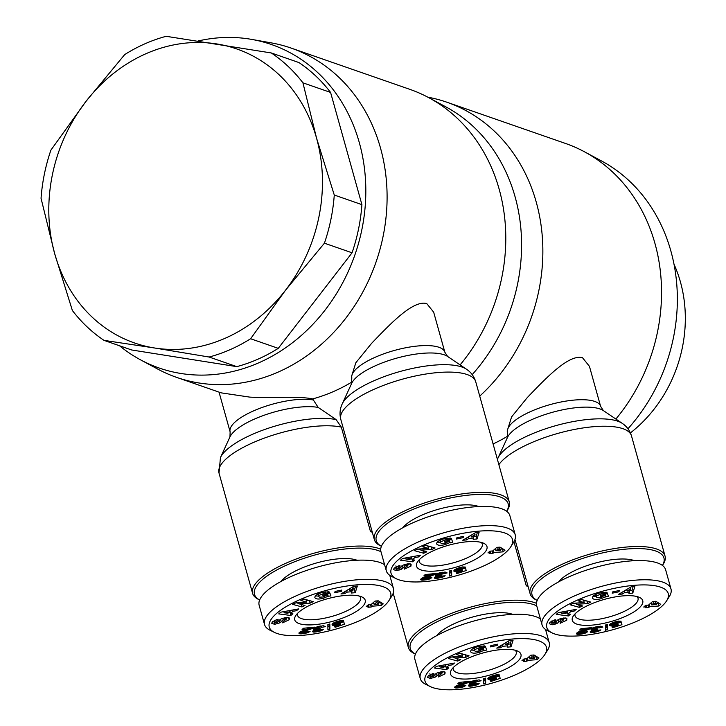 <?xml version="1.0" encoding="UTF-8"?>
<svg xmlns="http://www.w3.org/2000/svg" width="726" height="726" viewBox="0 0 726 726"><rect width="100%" height="100%" fill="white"/><g stroke="black" fill="none" stroke-linecap="round" stroke-linejoin="round"><path stroke-width="1.09" d="M198.007 41.01A171.209 147.823 109.2 0 1 251.868 39.431A171.209 147.823 109.2 0 1 365.777 186.782A171.209 147.823 109.2 0 1 258.982 362.719A171.209 147.823 109.2 0 1 140.499 359.824A171.209 147.823 109.2 0 1 119.527 345.767M251.868 39.431L271.079 42.843A174.322 150.509 109.2 0 1 291.081 48.061A174.322 150.509 109.2 0 1 386.949 204.641A174.322 150.509 109.2 0 1 278.321 372.011A174.322 150.509 109.2 0 1 176.609 377.375A174.322 150.509 109.2 0 1 157.687 369.062L140.499 359.824M380.714 549.192A70.041 22.143 164.4 0 0 286.67 562.904A70.041 22.143 164.4 0 0 252.594 593.342A70.041 22.143 164.4 0 0 258.429 599.367L259.645 599.966A68.48 21.653 -15.6 0 1 287.814 564.583A68.48 21.653 -15.6 0 1 380.987 551.751M371.984 531.105L370.532 531.75A70.041 22.143 -15.6 0 1 372.284 532.167M370.532 531.75L341.32 427.115L336.111 419.61L318.179 407.413L312.67 398.91A174.322 150.509 -70.8 0 0 333.951 391.341A174.322 150.509 -70.8 0 0 352.128 381.894M444.847 352.201L433.676 312.189L426.77 303.595C413.076 299.684 389.871 324.34 371.54 343.416L355.84 362.737L351.475 376.622L351.747 383.219A51.528 16.29 -15.6 0 1 376.259 365.369A51.528 16.29 -15.6 0 1 447.606 356.457L444.847 352.201A48.252 15.255 164.4 0 0 375.378 357.183A48.252 15.255 164.4 0 0 351.901 378.146M176.609 377.375L221.103 392.848L249.762 397.113C270.018 398.238 298.286 395.888 312.67 398.91M506.684 511.304L507.42 510.16A70.041 22.143 164.4 0 0 509.289 501.975A70.041 22.143 164.4 0 0 408.448 509.207A70.041 22.143 164.4 0 0 374.371 539.645A70.041 22.143 164.4 0 0 380.206 545.68L381.422 546.279A68.48 21.653 -15.6 0 1 409.591 510.886A68.48 21.653 -15.6 0 1 481.946 494.415A68.48 21.653 -15.6 0 1 506.675 511.295M481.274 542.422A32.688 10.336 -15.6 0 1 482.245 544.019A32.688 10.336 -15.6 0 1 466.337 558.221A32.688 10.336 -15.6 0 1 419.283 561.597A32.688 10.336 -15.6 0 1 419.283 559.728M359.497 596.11A32.688 10.336 -15.6 0 1 360.468 597.716A32.688 10.336 -15.6 0 1 344.56 611.918A32.688 10.336 -15.6 0 1 297.506 615.294A32.688 10.336 -15.6 0 1 297.506 613.425M285.899 618.661L287.814 617.49M289.193 619.786L282.577 622.817L283.031 621.429L286.108 619.423L284.901 618.979L283.149 619.641L281.216 621.792A4.919 1.552 -15.6 0 1 279.564 622.926L274.619 624.342L271.696 623.253L272.368 621.937L276.679 619.596L278.176 619.278L277.731 620.639L274.918 622.427L275.535 622.817L277.677 622.155L279.564 620.049A4.919 1.552 -15.6 0 1 282.26 618.47L286.28 617.508L289.338 617.962L289.193 619.786L288.594 617.626M272.722 621.565L274.628 621.374M318.905 595.474L318.705 596.391L319.485 597.171L323.551 596.953L326.745 595.057L323.161 596.091L322.771 595.057L329.867 593.006L330.947 595.937L327.853 596.318L323.388 598.297C318.678 599.449 315.837 599.213 314.857 597.571C314.803 595.765 316.963 594.149 321.309 592.725L328.579 591.735A6.062 1.915 -15.6 0 1 328.923 591.835A6.062 1.915 -15.6 0 1 329.622 592.352L325.802 593.523A2.459 0.78 164.4 0 0 325.511 593.287A2.459 0.78 164.4 0 0 324.477 593.224L318.905 595.474L318.433 593.804M327.853 596.318L327.145 593.795M356.965 560.236A42.798 13.531 164.4 0 0 300.047 568.83A42.798 13.531 164.4 0 0 281.08 581.417M347.409 616.12A36.572 11.562 164.4 0 0 362.156 597.071A36.572 11.562 164.4 0 0 312.543 603.996A36.572 11.562 164.4 0 0 295.727 615.621A36.572 11.562 164.4 0 0 308.477 624.914A36.572 11.562 164.4 0 0 347.409 616.12M384.617 564.783A66.928 21.154 164.4 0 0 291.734 576.217A66.928 21.154 164.4 0 0 259.164 605.303L264.527 624.496A66.928 21.154 164.4 0 0 270.099 630.259L274.519 632.437A63.035 19.929 -15.6 0 1 299.938 599.612A63.035 19.929 -15.6 0 1 367.038 584.457A63.035 19.929 -15.6 0 1 389.009 600.475A63.035 19.929 -15.6 0 1 360.014 620.503A63.035 19.929 -15.6 0 1 274.519 632.437M389.009 600.475L391.659 596.327A66.928 21.154 164.4 0 0 393.447 588.505A66.928 21.154 164.4 0 0 297.088 595.42A66.928 21.154 164.4 0 0 264.527 624.496M407.676 564.973L409.591 563.803M410.97 566.098L404.355 569.13L404.809 567.741L407.894 565.736L406.678 565.291L404.926 565.953L402.994 568.095A4.919 1.552 -15.6 0 1 401.342 569.229L396.405 570.654L393.474 569.565L394.145 568.249L398.456 565.908L399.962 565.59L399.509 566.942L396.695 568.73L397.313 569.12L399.454 568.467L401.342 566.362A4.919 1.552 -15.6 0 1 404.037 564.783L408.057 563.821L411.116 564.265L410.97 566.098L410.371 563.93M394.499 567.868L396.405 567.687M440.682 541.787L440.482 542.703L441.263 543.484L445.328 543.257L448.523 541.369L444.938 542.404L444.557 541.36L451.645 539.318L452.734 542.24L449.63 542.631L445.165 544.609C440.455 545.761 437.615 545.516 436.635 543.874C436.589 542.077 438.74 540.462 443.096 539.028L450.356 538.048A6.062 1.915 -15.6 0 1 450.701 538.138A6.062 1.915 -15.6 0 1 451.4 538.656L447.588 539.835A2.459 0.78 164.4 0 0 447.289 539.6A2.459 0.78 164.4 0 0 446.254 539.527L440.682 541.787L440.219 540.117M449.63 542.631L448.922 540.099M478.743 506.539A42.798 13.531 164.4 0 0 421.833 515.142A42.798 13.531 164.4 0 0 402.857 527.729M469.187 562.423A36.572 11.562 164.4 0 0 483.933 543.384A36.572 11.562 164.4 0 0 434.329 550.308A36.572 11.562 164.4 0 0 417.504 561.924A36.572 11.562 164.4 0 0 430.255 571.226A36.572 11.562 164.4 0 0 469.187 562.423M510.786 546.778L513.436 542.631A66.928 21.154 164.4 0 0 515.224 534.808L509.861 515.614A66.928 21.154 164.4 0 0 413.511 522.52A66.928 21.154 164.4 0 0 380.941 551.606L386.305 570.808A66.928 21.154 164.4 0 0 391.886 576.571L396.296 578.74A63.035 19.929 -15.6 0 1 421.715 545.925A63.035 19.929 -15.6 0 1 488.816 530.76A63.035 19.929 -15.6 0 1 510.786 546.778A63.035 19.929 -15.6 0 1 481.801 566.806A63.035 19.929 -15.6 0 1 396.296 578.74M515.224 534.808A66.928 21.154 164.4 0 0 418.866 541.723A66.928 21.154 164.4 0 0 386.305 570.808M302.933 82.828L316.572 138.221A155.645 134.383 -70.8 0 0 216.711 43.923A155.645 134.383 -70.8 0 0 145.926 53.733A155.645 134.383 -70.8 0 0 85.768 101.658L124.7 54.586A167.316 144.465 -70.8 0 1 144.973 43.778A167.316 144.465 -70.8 0 1 166.172 36.3L271.306 52.962L298.949 62.563A167.316 144.465 109.2 0 1 330.584 92.438L302.933 82.828A167.316 144.465 -70.8 0 0 271.306 52.962M230.342 349.551A167.316 144.465 -70.8 0 0 250.615 338.743L278.258 348.353A167.316 144.465 109.2 0 1 257.984 359.161A167.316 144.465 109.2 0 1 236.785 366.639L209.142 357.029A167.316 144.465 -70.8 0 0 230.342 349.551M209.142 357.029L154.547 347.99A155.645 134.383 -70.8 0 0 225.341 338.18A155.645 134.383 -70.8 0 0 285.49 290.264L250.615 338.743M536.478 603.342A70.041 22.143 164.4 0 0 442.433 617.046A70.041 22.143 164.4 0 0 408.357 647.483A70.041 22.143 164.4 0 0 414.192 653.509L415.408 654.108M527.748 585.256L526.296 585.891A70.041 22.143 -15.6 0 1 528.047 586.318M526.296 585.891L513.972 541.741M600.611 406.342L589.439 366.34L582.533 357.746C568.839 353.825 545.634 378.491 527.303 397.567L511.603 416.878L507.238 430.772L507.51 437.37A51.528 16.29 -15.6 0 1 532.022 419.519A51.528 16.29 -15.6 0 1 603.379 410.598L600.611 406.342A48.252 15.255 164.4 0 0 531.142 411.324A48.252 15.255 164.4 0 0 507.665 432.297M662.448 565.445L663.183 564.302A70.041 22.143 164.4 0 0 665.052 556.116A70.041 22.143 164.4 0 0 564.211 563.349A70.041 22.143 164.4 0 0 530.134 593.786A70.041 22.143 164.4 0 0 535.97 599.821L537.186 600.42A68.48 21.653 -15.6 0 1 565.354 565.037A68.48 21.653 -15.6 0 1 637.718 548.557A68.48 21.653 -15.6 0 1 662.439 565.436M637.038 596.563A32.688 10.336 -15.6 0 1 638.009 598.17A32.688 10.336 -15.6 0 1 622.1 612.372A32.688 10.336 -15.6 0 1 575.046 615.748A32.688 10.336 -15.6 0 1 575.046 613.869M515.26 650.26A32.688 10.336 -15.6 0 1 516.231 651.857A32.688 10.336 -15.6 0 1 500.323 666.06A32.688 10.336 -15.6 0 1 453.269 669.436A32.688 10.336 -15.6 0 1 453.269 667.566M441.662 672.811L443.577 671.641M444.956 673.928L438.341 676.968L438.794 675.579L441.88 673.574L440.664 673.129L438.912 673.792L436.979 675.933A4.919 1.552 -15.6 0 1 435.328 677.068L430.391 678.492L427.46 677.403L428.131 676.087L432.442 673.746L433.939 673.429L433.495 674.781L430.681 676.568L431.298 676.959L433.44 676.296L435.328 674.2A4.919 1.552 -15.6 0 1 438.023 672.621L442.043 671.65L445.102 672.104L444.956 673.928L444.357 671.768M428.485 675.706L430.391 675.525M474.668 649.625L474.468 650.541L475.249 651.313L479.314 651.095L482.509 649.207L478.924 650.233L478.543 649.198L485.63 647.156L486.71 650.079L483.616 650.469L479.151 652.438C474.441 653.6 471.601 653.355 470.62 651.712C470.566 649.915 472.726 648.3 477.073 646.866L484.342 645.886A6.062 1.915 -15.6 0 1 484.687 645.977A6.062 1.915 -15.6 0 1 485.385 646.494L481.574 647.674A2.459 0.78 164.4 0 0 481.274 647.438A2.459 0.78 164.4 0 0 480.24 647.365L474.668 649.625L474.205 647.955M483.616 650.469L482.908 647.937M512.728 614.377A42.798 13.531 164.4 0 0 455.81 622.981A42.798 13.531 164.4 0 0 436.843 635.568M503.172 670.261A36.572 11.562 164.4 0 0 517.919 651.222A36.572 11.562 164.4 0 0 468.306 658.146A36.572 11.562 164.4 0 0 451.49 669.762A36.572 11.562 164.4 0 0 464.241 679.055A36.572 11.562 164.4 0 0 503.172 670.261M415.417 654.099A68.48 21.653 -15.6 0 1 443.577 618.724A68.48 21.653 -15.6 0 1 536.75 605.901M540.38 618.933A66.928 21.154 164.4 0 0 447.497 630.359A66.928 21.154 164.4 0 0 414.927 659.444L420.29 678.647A66.928 21.154 164.4 0 0 425.872 684.409L430.282 686.578A63.035 19.929 -15.6 0 1 455.701 653.763A63.035 19.929 -15.6 0 1 522.802 638.599A63.035 19.929 -15.6 0 1 544.772 654.616A63.035 19.929 -15.6 0 1 515.778 674.645A63.035 19.929 -15.6 0 1 430.282 686.578M544.772 654.616L547.422 650.469A66.928 21.154 164.4 0 0 549.21 642.646A66.928 21.154 164.4 0 0 452.852 649.561A66.928 21.154 164.4 0 0 420.29 678.647M563.44 619.115L565.354 617.944M566.734 620.24L560.118 623.271L560.572 621.883L563.657 619.877L562.441 619.432L560.699 620.095L558.757 622.246A4.919 1.552 -15.6 0 1 557.105 623.371L552.168 624.796L549.237 623.707L549.909 622.391L554.219 620.049L555.726 619.732L555.272 621.093L552.459 622.881L553.076 623.262L555.218 622.609L557.105 620.503A4.919 1.552 -15.6 0 1 559.8 618.924L563.821 617.962L566.879 618.416L566.734 620.24L566.135 618.08M550.263 622.019L552.168 621.828M596.445 595.928L596.246 596.845L597.026 597.625L601.092 597.398L604.286 595.511L600.701 596.545L600.32 595.511L607.408 593.46L608.497 596.391L605.393 596.772L600.928 598.75C596.227 599.903 593.378 599.658 592.398 598.024C592.352 596.218 594.503 594.603 598.859 593.178L606.119 592.189A6.062 1.915 -15.6 0 1 606.464 592.289A6.062 1.915 -15.6 0 1 607.163 592.806L603.351 593.977A2.459 0.78 164.4 0 0 603.052 593.741A2.459 0.78 164.4 0 0 602.017 593.668L596.445 595.928L595.982 594.258M605.393 596.772L604.685 594.249M634.506 560.69A42.798 13.531 164.4 0 0 577.597 569.284A42.798 13.531 164.4 0 0 558.621 581.871M624.95 616.574A36.572 11.562 164.4 0 0 639.697 597.525A36.572 11.562 164.4 0 0 590.093 604.449A36.572 11.562 164.4 0 0 573.268 616.075A36.572 11.562 164.4 0 0 586.018 625.367A36.572 11.562 164.4 0 0 624.95 616.574M666.55 600.919L669.2 596.772A66.928 21.154 164.4 0 0 670.987 588.958L665.624 569.756A66.928 21.154 164.4 0 0 569.275 576.671A66.928 21.154 164.4 0 0 536.705 605.756L542.068 624.95A66.928 21.154 164.4 0 0 547.649 630.712L552.059 632.89A63.035 19.929 -15.6 0 1 577.479 600.066A63.035 19.929 -15.6 0 1 644.579 584.911A63.035 19.929 -15.6 0 1 666.55 600.919A63.035 19.929 -15.6 0 1 637.564 620.957A63.035 19.929 -15.6 0 1 552.059 632.89M670.987 588.958A66.928 21.154 164.4 0 0 574.629 595.865A66.928 21.154 164.4 0 0 542.068 624.95M598.868 627.917L598.061 627.337L595.502 628.135L595.202 629.07L597.761 628.761L596.854 629.914L594.122 631.193L600.928 629.887L599.44 630.849L593.632 632.382L590.211 632.174L590.537 631.339L593.006 630.141L590.982 629.669L592.924 627.908L600.865 626.148L602.898 627.073L598.868 627.917M617.282 622.654L614.205 623.026L613.497 623.634L613.897 624.269L621.32 622.173L621.937 624.678L612.68 627.763L611.909 626.901L618.189 624.814L617.998 624.115L612.617 625.848L609.631 625.249L610.385 623.897L613.887 622.236L618.234 621.093L621.12 621.22L617.282 622.654L616.909 621.347M660.769 604.331L658.854 606.01L649.725 606.618L648.735 607.499L645.514 607.716L646.512 606.836L643.726 607.027L645.704 605.293L648.481 605.112L652.592 601.5L655.832 601.282L660.769 604.331M605.457 630.25L605.411 625.05L607.381 624.396L607.453 629.587L605.457 630.25M576.444 633.635L578.522 631.901L585.356 629.478L579.602 630.059L580.918 628.716L591.971 627.591L580.528 632.582L581.462 633.072L584.094 632.001L587.652 631.756L585.138 633.208L579.629 634.27L576.544 633.907M612.209 593.187L612.635 591.908L619.387 590.501L618.969 591.781L612.209 593.187M622.264 594.068L618.498 594.403L631.166 586.817L634.869 586.481L632.782 593.133L628.961 593.469L629.469 592.153L624.65 592.588L622.264 594.068L621.81 592.425M570.436 614.214L568.358 615.957L556.279 614.35L558.321 612.635L576.226 609.359L574.121 611.12L570.645 611.719L567.995 613.951L570.436 614.214M603.351 593.977L602.87 592.253L603.342 593.977M584.221 602.571L578.413 600.937L581.508 599.504L590.819 602.117L587.652 603.587L576.598 604.286L582.551 605.956L579.457 607.399L570.146 604.785L573.44 603.252L584.221 602.571L583.523 600.066M598.859 627.618L598.514 626.375M591.409 630.068L591.164 629.206M591.881 630.159L591.508 628.834M592.28 630.177L591.826 628.58M593.632 632.382L592.461 628.162M590.438 632.355L590.247 631.674M590.828 632.482L590.51 631.366M591.1 632.528L590.728 631.193M591.563 632.546L591.118 630.939M592.144 632.537L591.626 630.685M592.833 632.473L592.262 630.413M592.843 629.533L593.632 629.415M594.54 632.246L594.267 631.266M594.785 632.201L594.53 631.293M595.638 632.047L595.411 631.221M596.445 631.865L596.2 631.003M597.171 631.684L596.89 630.667M597.852 631.484L597.498 630.213M598.469 631.257L598.16 630.15M598.814 631.13L598.533 630.123M599.44 630.849L599.213 630.05M599.994 630.549L599.839 629.996M594.122 631.193L593.36 628.09L594.585 627.382M594.149 630.93L593.36 628.09M594.394 630.685L593.596 627.845M594.948 630.386L594.158 627.536M595.592 630.15L595.302 629.079M596.364 629.977L596.119 629.097M596.854 629.914L596.609 629.025M594.993 628.843L594.549 627.255M595.093 628.544L594.721 627.2M595.157 628.453L594.803 627.173M595.502 628.135L595.202 627.055M595.765 626.91L596.019 627.836L595.737 626.919M596.708 627.573L596.482 626.747M597.462 627.4L597.235 626.592M598.061 627.337L597.825 626.484M598.56 627.382L598.288 626.411M598.696 627.427L598.405 626.393M616.882 622.509L616.574 621.42M609.767 625.467L609.622 624.95M609.985 625.64L609.713 624.669M610.312 625.794L609.913 624.369M610.729 625.885L610.221 624.051M611.256 625.93L610.639 623.725M611.864 625.921L611.165 623.398M611.964 625.912L611.247 623.344M612.617 625.848L611.837 623.053M611.991 622.981L613.18 622.754M613.316 625.739L612.517 622.899M614.042 625.585L613.615 624.07M614.804 625.376L614.532 624.387M615.603 625.131L615.367 624.287M616.111 624.959L615.893 624.16M616.828 624.669L616.61 623.906M617.372 624.424L617.154 623.661M617.998 624.115L617.762 623.244M612.68 627.763L612.399 626.738M621.937 624.678L621.247 622.2M613.497 623.888L613.107 622.518M613.497 623.634L613.18 622.491M613.679 623.38L613.406 622.409M613.733 623.335L613.47 622.382M614.205 623.026L613.978 622.2M614.877 622.754L614.659 621.982M615.548 622.572L615.321 621.774M616.256 622.472L616.011 621.574M616.374 622.472L616.111 621.547M658.854 606.01L658.4 602.87M646.512 606.836L646.067 605.275M648.735 607.499L648.073 605.139M649.725 606.618L649.144 604.531M650.088 603.696L651.34 603.615M655.968 603.306L658.065 603.161M654.906 601.346L656.331 604.577L653.817 603.034L653.373 601.446M653.817 603.034L651.703 604.894L656.331 604.577M651.703 604.894L651.113 602.798M605.43 627.146L606.655 626.738L606.627 624.65M607.453 629.587L606.655 626.738M576.771 634.088L576.553 633.326M577.125 634.225L576.789 633.018M577.624 634.306L577.17 632.691M577.787 634.315L577.306 632.6M578.295 634.333L577.733 632.319M578.903 634.315L578.268 632.028M579.629 634.27L578.921 631.72M580.455 634.197L579.675 631.411M580.664 634.17L579.865 631.339M579.929 631.321L580.392 632.854M581.49 634.07L581.217 633.081M582.252 633.961L581.98 632.99M582.951 633.834L582.66 632.8M583.568 633.689L583.25 632.555M583.631 633.671L583.314 632.518M584.421 633.453L584.031 632.047M585.138 633.208L584.793 631.947M585.791 632.927L585.501 631.901M586.154 632.745L585.909 631.874M586.662 632.455L586.49 631.838M580.528 632.582L580.156 631.239M580.854 632.328L580.519 631.103M581.499 632.001L581.181 630.876M581.925 631.829L581.617 630.731M582.561 631.593L582.261 630.522M583.368 631.311L583.078 630.268M584.366 630.976L584.076 629.932M584.466 630.948L584.176 629.905M585.401 630.631L585.102 629.569M586.272 630.331L585.682 628.226M587.071 630.05L586.535 628.144M587.779 629.787L587.298 628.063M588.414 629.533L587.978 627.999M588.977 629.306L588.595 627.936M589.458 629.088L589.122 627.881M589.957 628.852L589.666 627.827M590.547 628.534L590.329 627.754M591.082 628.217L590.937 627.7M585.356 629.478L585.02 628.299M618.969 591.781L618.652 590.655M624.65 592.588L624.206 590.982M629.469 592.153L629.115 590.873M630.132 590.456L631.992 590.283L633.136 586.635M632.782 593.133L631.992 590.283M630.785 588.768L627.101 591.055L629.996 590.801L630.785 588.768L630.368 587.289M627.101 591.055L626.674 589.503M568.358 615.957L567.723 612.98M567.995 613.951L567.342 610.983M570.645 611.719L570.291 610.439M574.121 611.12L573.758 609.813M560.708 612.2L561.452 612.299M566.353 612.944L567.569 613.107M561.724 613.261L565.49 613.67L567.079 612.336L561.724 613.261L561.389 612.072M567.079 612.336L566.734 611.092M592.997 596.327L596.182 596.609M604.93 594.177L607.462 593.614M605.892 597.135L605.094 594.295M600.701 596.545L600.402 595.483M604.286 595.511L603.987 594.449M555.29 624.115L554.927 622.826M555.272 621.093L554.936 619.886M573.93 603.224L576.498 603.941M579.457 607.399L578.758 604.894M576.598 604.286L576.253 603.079M583.768 600.937L586.091 600.792M587.652 603.587L586.935 601.028M477.091 681.614L476.283 681.024L473.724 681.823L473.425 682.758L475.984 682.449L472.345 684.89L479.151 683.583L477.654 684.536L471.855 686.07L468.433 685.87L469.187 684.718L471.228 683.828L469.205 683.357L471.147 681.605L479.087 679.845L481.12 680.77L477.091 681.614M495.495 676.342L492.428 676.723L491.72 677.322L492.11 677.957L499.542 675.87L500.16 678.374L490.903 681.451L490.132 680.589L496.412 678.501L496.221 677.803L490.84 679.545L487.854 678.946L488.607 677.594L492.101 675.924L496.448 674.781L499.343 674.908L495.495 676.342L495.132 675.035M538.991 658.019L537.077 659.698L527.947 660.315L526.949 661.186L523.736 661.404L524.726 660.533L521.949 660.714L523.927 658.99L526.704 658.8L530.815 655.197L534.046 654.979L538.991 658.019M483.679 683.937L483.634 678.746L485.603 678.093L485.676 683.275L483.679 683.937M454.667 687.322L456.736 685.589L463.569 683.166L457.825 683.747L459.141 682.404L470.185 681.287L458.75 686.27L459.685 686.769L462.317 685.689L465.874 685.453L463.36 686.896L457.126 688.003L454.667 687.322M490.431 646.875L490.849 645.605L497.609 644.189L497.183 645.468L490.431 646.875M500.486 647.764L496.72 648.1L509.38 640.504L513.091 640.178L511.004 646.821L507.184 647.165L507.692 645.85L502.873 646.276L500.486 647.764L500.032 646.113M448.659 667.902L446.581 669.644L434.502 668.038L436.544 666.323L454.449 663.047L452.343 664.816L448.868 665.415L446.218 667.639L448.659 667.902M481.084 645.949L481.565 647.665L481.093 645.949M462.444 656.259L456.636 654.634L459.73 653.2L469.032 655.805L465.874 657.275L454.821 657.983L460.774 659.653L457.679 661.087L448.369 658.482L451.663 656.948L462.444 656.259L461.745 653.763M477.082 681.306L476.737 680.071M469.631 683.765L469.386 682.894M470.103 683.847L469.731 682.531M470.493 683.865L470.049 682.268M471.855 686.07L470.675 681.859M468.66 686.043L468.47 685.362M469.041 686.179L468.733 685.054M469.323 686.215L468.951 684.89M469.786 686.242L469.341 684.636M470.366 686.224L469.849 684.373M471.056 686.17L470.484 684.11M471.065 683.23L471.855 683.112M472.762 685.934L472.49 684.963M473.007 685.898L472.753 684.99M473.86 685.734L473.633 684.908M474.668 685.562L474.423 684.7M475.394 685.38L475.113 684.355M476.075 685.172L475.721 683.91M476.692 684.954L476.383 683.847M477.036 684.818L476.755 683.81M477.654 684.536L477.436 683.747M478.207 684.237L478.053 683.683M472.345 684.89L471.582 681.778L472.808 681.079M472.372 684.618L471.582 681.778M472.617 684.382L471.818 681.533M473.17 684.073L472.381 681.233M473.815 683.838L473.515 682.776M474.586 683.665L474.341 682.785M475.076 683.602L474.831 682.712M473.216 682.531L472.771 680.943M473.316 682.24L472.935 680.897M473.379 682.141L473.025 680.87M473.724 681.823L473.425 680.752M474.223 681.533L473.96 680.607M474.241 681.523L473.987 680.598M474.931 681.26L474.704 680.434M475.684 681.088L475.457 680.28M476.283 681.024L476.047 680.18M476.782 681.079L476.51 680.108M476.909 681.124L476.628 680.09M495.105 676.196L494.796 675.116M487.981 679.155L487.845 678.647M488.208 679.336L487.936 678.365M488.534 679.482L488.135 678.066M488.952 679.581L488.435 677.739M489.478 679.618L488.861 677.412M490.086 679.609L489.378 677.086M490.186 679.609L489.469 677.04M490.84 679.545L490.059 676.741M490.213 676.677L491.402 676.45M491.538 679.436L490.74 676.587M492.255 679.282L491.838 677.757M493.027 679.073L492.754 678.084M493.825 678.828L493.589 677.984M494.333 678.647L494.116 677.848M495.05 678.365L494.833 677.594M495.586 678.12L495.377 677.349M496.221 677.803L495.985 676.941M490.903 681.451L490.613 680.425M500.16 678.374L499.47 675.888M491.711 677.585L491.33 676.205M491.72 677.322L491.402 676.187M491.901 677.068L491.629 676.097M491.956 677.031L491.693 676.078M492.428 676.723L492.192 675.897M493.099 676.45L492.881 675.67M493.771 676.26L493.544 675.461M494.479 676.169L494.224 675.262M494.597 676.16L494.333 675.234M537.077 659.698L536.623 656.558M524.726 660.533L524.29 658.963M526.949 661.186L526.296 658.827M527.947 660.315L527.366 658.219M528.31 657.393L529.563 657.311M534.191 656.994L536.287 656.858M533.12 655.043L534.554 658.273L532.04 656.731L531.595 655.142M532.04 656.731L529.926 658.582L534.554 658.273M529.926 658.582L529.336 656.486M483.652 680.843L484.877 680.434L484.85 678.338M485.676 683.275L484.877 680.434M454.993 687.776L454.775 687.014M455.347 687.912L455.011 686.714M455.837 687.994L455.393 686.379M456.01 688.012L455.529 686.288M456.518 688.021L455.955 686.016M457.126 688.003L456.482 685.716M457.852 687.958L457.135 685.417M458.678 687.885L457.897 685.108M458.877 687.867L458.088 685.035M459.712 687.767L459.44 686.778M460.475 687.649L460.202 686.678M461.173 687.522L460.883 686.497M461.79 687.386L461.473 686.242M461.854 687.368L461.536 686.215M462.644 687.141L462.244 685.743M463.36 686.896L463.016 685.643M464.014 686.615L463.723 685.598M464.377 686.442L464.132 685.571M464.885 686.152L464.713 685.525M458.614 686.551L458.179 684.999M458.75 686.27L458.378 684.927M459.077 686.025L458.732 684.799M459.712 685.698L459.404 684.573M460.148 685.516L459.839 684.427M460.783 685.28L460.484 684.219M461.582 684.999L461.291 683.956M462.589 684.663L462.299 683.629M462.68 684.636L462.389 683.593M463.624 684.328L463.324 683.257M464.486 684.028L463.905 681.923M465.284 683.747L464.758 681.832M466.001 683.475L465.52 681.759M466.637 683.23L466.201 681.687M467.199 683.003L466.818 681.623M467.68 682.776L467.344 681.569M468.179 682.54L467.889 681.514M468.769 682.231L468.551 681.451M469.305 681.914L469.159 681.387M463.569 683.166L463.242 681.986M497.183 645.468L496.874 644.343M502.873 646.276L502.428 644.679M507.692 645.85L507.338 644.57M508.345 644.143L510.206 643.98L511.358 640.332M511.004 646.821L510.206 643.98M508.999 642.456L505.323 644.752L508.218 644.488L508.999 642.456L508.59 640.976M505.323 644.752L504.888 643.2M446.581 669.644L445.945 666.668M446.218 667.639L445.564 664.671M448.868 665.415L448.514 664.136M452.343 664.816L451.971 663.5M438.931 665.887L439.675 665.987M444.575 666.64L445.791 666.804M439.947 666.958L443.704 667.366L445.301 666.032L439.947 666.958L439.611 665.76M445.301 666.032L444.956 664.789M471.219 650.024L474.396 650.305M483.153 647.864L485.685 647.302M484.106 650.832L483.316 647.991M478.924 650.233L478.625 649.171M482.509 649.207L482.209 648.137M433.513 677.803L433.15 676.514M433.495 674.781L433.159 673.583M452.153 656.921L454.721 657.638M457.679 661.087L456.981 658.591M454.821 657.983L454.476 656.767M461.99 654.634L464.313 654.48M465.874 657.275L465.157 654.716M493.09 443.949A174.322 150.509 -70.8 0 0 507.891 436.036M427.814 97.166A174.322 150.509 109.2 0 1 446.844 102.203L565.518 143.458A174.322 150.509 109.2 0 1 584.448 151.779A174.322 150.509 109.2 0 1 615.866 419.056M446.844 102.203A174.322 150.509 109.2 0 1 541.705 230.333A174.322 150.509 109.2 0 1 479.732 396.124M291.081 48.061L409.754 89.316A174.322 150.509 109.2 0 1 428.685 97.629L445.864 106.867A171.209 147.823 109.2 0 1 472.199 374.616M584.448 151.779L601.627 161.018A171.209 147.823 109.2 0 1 627.963 428.767M104.009 340.367L154.547 347.99A155.645 134.383 -70.8 0 1 54.686 253.692L41.046 198.289A167.316 144.465 -70.8 0 1 50.893 150.137L85.768 101.658A155.645 134.383 -70.8 0 0 54.686 253.692L72.373 310.501A167.316 144.465 -70.8 0 0 104.009 340.367L131.651 349.977L236.785 366.639M324.422 243.192A167.316 144.465 -70.8 0 0 334.269 195.031L361.911 204.641A167.316 144.465 109.2 0 1 352.065 252.793L324.422 243.192L285.49 290.264A155.645 134.383 -70.8 0 0 316.572 138.221L334.269 195.031M330.584 92.438L361.911 204.641M352.065 252.793L278.258 348.353M673.973 264.146A129.664 111.958 109.2 0 1 630.413 432.905M443.105 573.776L442.297 573.186L439.738 573.994L439.439 574.919L441.998 574.611L438.359 577.052L445.165 575.745L443.668 576.698L437.869 578.232L434.447 578.032L435.201 576.88L437.243 575.99L435.219 575.518L437.161 573.767L445.102 572.006L447.134 572.932L443.105 573.776M461.518 568.503L458.442 568.885L457.734 569.493L458.133 570.119L465.557 568.031L466.174 570.536L456.917 573.613L456.146 572.75L462.426 570.663L462.235 569.974L456.854 571.707L453.868 571.108L454.621 569.756L458.124 568.086L462.462 566.942L465.357 567.07L461.518 568.503L461.146 567.197M505.006 550.181L503.091 551.86L493.961 552.477L492.963 553.348L489.751 553.566L490.749 552.695L487.963 552.885L489.941 551.152L492.718 550.961L496.829 547.359L500.06 547.141L505.006 550.181M449.693 576.108L449.648 570.908L451.617 570.255L451.69 575.437L449.693 576.108M420.681 579.484L422.759 577.751L429.592 575.328L423.839 575.918L425.155 574.565L436.208 573.449L424.764 578.431L425.699 578.931L428.331 577.851L431.888 577.615L429.375 579.058L423.14 580.165L420.681 579.484M456.445 539.046L456.863 537.766L463.624 536.351L463.206 537.63L456.445 539.046M466.5 539.926L462.734 540.262L475.403 532.666L479.106 532.34L477.018 538.982L473.198 539.327L473.706 538.011L468.887 538.438L466.5 539.926L466.047 538.275M414.673 560.064L412.595 561.806L400.516 560.2L402.558 558.485L420.463 555.208L418.358 556.978L414.882 557.577L412.232 559.8L414.673 560.064M447.588 539.835L447.107 538.111L447.579 539.826M428.458 548.42L422.65 546.796L425.745 545.362L435.055 547.967L431.888 549.437L420.835 550.145L426.788 551.814L423.694 553.248L414.383 550.644L417.677 549.11L428.458 548.42L427.759 545.925M443.096 573.476L442.751 572.233M435.645 575.927L435.4 575.065M436.117 576.008L435.745 574.693M436.517 576.027L436.063 574.429M437.869 578.232L436.689 574.021M434.674 578.214L434.484 577.524M435.055 578.341L434.747 577.224M435.337 578.377L434.965 577.052M435.8 578.404L435.355 576.798M436.38 578.386L435.863 576.535M437.07 578.332L436.498 576.272M437.079 575.391L437.869 575.273M438.776 578.096L438.504 577.125M439.021 578.059L438.767 577.152M439.874 577.896L439.647 577.07M440.682 577.724L440.437 576.861M441.408 577.542L441.127 576.526M442.089 577.333L441.735 576.072M442.706 577.116L442.397 576.008M443.051 576.979L442.769 575.972M443.668 576.698L443.45 575.909M444.23 576.399L444.076 575.845M438.359 577.052L437.596 573.939L438.822 573.241M438.386 576.789L437.596 573.939M438.631 576.544L437.832 573.694M439.185 576.235L438.395 573.395M439.829 575.999L439.539 574.938M440.6 575.836L440.355 574.947M441.09 575.763L440.845 574.883M439.23 574.693L438.785 573.113M439.33 574.402L438.958 573.059M439.393 574.302L439.039 573.032M439.738 573.994L439.439 572.914M440.237 573.694L439.974 572.769M440.255 573.685L440.001 572.76M440.945 573.422L440.718 572.596M441.698 573.25L441.472 572.442M442.297 573.186L442.061 572.342M442.796 573.241L442.524 572.269M442.933 573.286L442.642 572.251M461.119 568.367L460.81 567.278M454.004 571.326L453.859 570.808M454.222 571.498L453.95 570.527M454.549 571.643L454.149 570.228M454.966 571.743L454.449 569.91M455.492 571.779L454.875 569.583M456.1 571.779L455.402 569.248M456.2 571.77L455.483 569.202M456.854 571.707L456.073 568.903M456.227 568.839L457.416 568.612M457.552 571.598L456.754 568.748M458.278 571.444L457.852 569.919M459.041 571.235L458.768 570.246M459.839 570.99L459.603 570.146M460.348 570.808L460.13 570.01M461.064 570.527L460.847 569.756M461.609 570.282L461.391 569.511M462.235 569.974L461.999 569.102M456.917 573.613L456.636 572.596M466.174 570.536L465.484 568.05M457.734 569.747L457.344 568.367M457.734 569.493L457.416 568.349M457.915 569.229L457.643 568.258M457.97 569.193L457.707 568.24M458.442 568.885L458.215 568.059M459.113 568.612L458.896 567.832M459.785 568.422L459.558 567.623M460.493 568.331L460.239 567.433M460.611 568.322L460.348 567.396M503.091 551.86L502.637 548.72M490.749 552.695L490.304 551.125M492.963 553.348L492.31 550.989M493.961 552.477L493.381 550.381M494.324 549.555L495.577 549.473M500.205 549.155L502.301 549.019M499.134 547.204L500.568 550.435L498.054 548.892L497.609 547.304M498.054 548.892L495.94 550.744L500.568 550.435M495.94 550.744L495.35 548.656M449.666 573.005L450.891 572.596L450.864 570.5M451.69 575.437L450.891 572.596M421.007 579.947L420.79 579.176M421.361 580.074L421.026 578.876M421.86 580.156L421.407 578.54M422.024 580.174L421.543 578.45M422.532 580.183L421.969 578.177M423.14 580.165L422.496 577.878M423.866 580.128L423.149 577.578M424.692 580.047L423.911 577.27M424.891 580.029L424.102 577.197M424.165 577.179L424.628 578.713M425.726 579.929L425.454 578.94M426.489 579.811L426.216 578.84M427.187 579.684L426.897 578.658M427.805 579.548L427.487 578.404M427.868 579.529L427.55 578.377M428.658 579.303L428.267 577.905M429.375 579.058L429.03 577.805M430.028 578.785L429.738 577.76M430.391 578.604L430.146 577.733M430.899 578.313L430.727 577.687M424.764 578.431L424.392 577.088M425.091 578.186L424.755 576.961M425.735 577.86L425.418 576.734M426.162 577.678L425.853 576.589M426.797 577.442L426.498 576.38M427.605 577.161L427.305 576.117M428.603 576.825L428.313 575.791M428.703 576.798L428.404 575.754M429.638 576.489L429.338 575.419M430.509 576.19L429.919 574.085M431.298 575.909L430.772 574.003M432.015 575.645L431.534 573.921M432.651 575.391L432.215 573.849M433.213 575.164L432.832 573.785M433.694 574.947L433.358 573.74M434.193 574.702L433.903 573.676M434.783 574.393L434.565 573.613M435.319 574.075L435.173 573.549M429.592 575.328L429.257 574.148M463.206 537.63L462.889 536.505M468.887 538.438L468.442 536.841M473.706 538.011L473.352 536.732M474.368 536.305L476.229 536.142L477.372 532.494M477.018 538.982L476.229 536.142M475.022 534.617L471.337 536.913L474.232 536.65L475.022 534.617L474.604 533.147M471.337 536.913L470.902 535.361M412.595 561.806L411.96 558.829M412.232 559.8L411.578 556.842M414.882 557.577L414.528 556.298M418.358 556.978L417.995 555.662M404.945 558.049L405.689 558.149M410.589 558.802L411.805 558.966M405.961 559.12L409.727 559.528L411.315 558.194L405.961 559.12L405.625 557.931M411.315 558.194L410.97 556.951M437.233 542.186L440.419 542.467M449.167 540.035L451.699 539.463M450.12 542.994L449.33 540.153M444.938 542.404L444.639 541.333M448.523 541.369L448.223 540.307M399.527 569.974L399.164 568.685M399.509 566.942L399.173 565.745M418.167 549.083L420.735 549.8M423.694 553.248L422.995 550.753M420.835 550.145L420.49 548.929M428.004 546.796L430.327 546.642M431.888 549.437L431.171 546.887M321.328 627.464L320.52 626.883L317.961 627.681L317.661 628.616L320.22 628.308L319.313 629.46L316.581 630.74L323.388 629.433L321.89 630.395L316.091 631.929L312.67 631.729L312.988 630.885L315.465 629.687L313.441 629.215L315.383 627.455L323.315 625.694L325.357 626.62L321.328 627.464M339.732 622.2L336.664 622.572L335.957 623.18L336.347 623.815L343.779 621.728L344.396 624.224L335.14 627.309L334.368 626.447L340.639 624.36L340.458 623.661L335.076 625.404L332.091 624.796L332.844 623.443L336.338 621.783L340.685 620.639L343.579 620.766L339.732 622.2L339.369 620.893M383.228 603.878L381.313 605.557L372.184 606.174L371.186 607.045L367.973 607.263L368.962 606.382L366.185 606.573L368.164 604.84L370.941 604.658L375.052 601.046L378.282 600.829L383.228 603.878M327.916 629.796L327.871 624.605L329.84 623.943L329.913 629.133L327.916 629.796M298.903 633.181L300.972 631.448L307.806 629.025L302.061 629.605L303.377 628.262L314.422 627.137L302.987 632.128L303.922 632.627L306.553 631.547L310.111 631.302L307.597 632.754L301.363 633.862L298.903 633.181M334.668 592.734L335.085 591.454L341.837 590.047L341.42 591.327L334.668 592.734M344.723 593.614L340.957 593.959L353.616 586.363L357.328 586.027L355.241 592.679L351.42 593.024L351.928 591.699L347.11 592.135L344.723 593.614L344.26 591.971M292.896 613.76L290.817 615.503L278.739 613.897L280.78 612.181L298.685 608.905L296.58 610.666L293.104 611.274L290.454 613.497L292.896 613.76M325.802 593.523L325.321 591.808L325.802 593.523M306.681 602.117L300.873 600.493L303.967 599.05L313.269 601.663L310.111 603.134L299.058 603.832L305.011 605.511L301.916 606.945L292.605 604.331L295.899 602.807L306.681 602.117L305.982 599.612M321.319 627.164L320.974 625.921M313.868 629.614L313.623 628.752M314.34 629.705L313.968 628.38M314.73 629.723L314.285 628.126M316.091 631.929L314.912 627.718M312.888 631.901L312.697 631.221M313.278 632.028L312.97 630.912M313.559 632.074L313.187 630.749M314.022 632.092L313.578 630.486M314.594 632.083L314.086 630.232M315.293 632.019L314.721 629.959M315.293 629.079L316.091 628.961M316.999 631.792L316.727 630.812M317.244 631.747L316.99 630.84M318.097 631.593L317.87 630.767M318.905 631.411L318.66 630.549M319.631 631.23L319.349 630.213M320.311 631.03L319.957 629.769M320.928 630.812L320.62 629.705M321.273 630.676L320.992 629.669M321.89 630.395L321.672 629.605M322.444 630.095L322.29 629.542M316.581 630.74L315.819 627.636L317.044 626.928M316.609 630.477L315.819 627.636M316.854 630.232L316.055 627.391M317.407 629.932L316.618 627.082M318.052 629.696L317.752 628.625M318.823 629.524L318.569 628.643M319.313 629.46L319.068 628.571M317.453 628.389L317.008 626.801M317.552 628.09L317.171 626.747M317.616 627.999L317.262 626.72M317.961 627.681L317.661 626.602M318.451 627.391L318.197 626.465L318.478 627.382M319.168 627.119L318.941 626.293M319.921 626.946L319.694 626.139M320.52 626.883L320.284 626.03M321.019 626.928L320.747 625.957M321.146 626.983L320.856 625.939M339.341 622.055L339.033 620.966M332.218 625.013L332.081 624.505M332.444 625.186L332.172 624.215M332.771 625.34L332.372 623.915M333.189 625.431L332.671 623.598M333.715 625.476L333.098 623.271M334.323 625.467L333.615 622.944M334.423 625.458L333.706 622.89M335.076 625.404L334.296 622.599M334.45 622.527L335.63 622.3M335.775 625.286L334.976 622.445M336.492 625.131L336.074 623.616M337.263 624.932L336.991 623.933M338.062 624.678L337.826 623.834M338.57 624.505L338.352 623.707M339.287 624.224L339.069 623.452M339.822 623.979L339.614 623.207M340.458 623.661L340.213 622.79M335.14 627.309L334.849 626.284M344.396 624.224L343.707 621.746M335.947 623.434L335.566 622.064M335.957 623.18L335.639 622.037M336.138 622.926L335.866 621.955M336.192 622.881L335.92 621.937M336.664 622.572L336.428 621.755M337.336 622.3L337.118 621.529M338.007 622.118L337.781 621.32M338.715 622.019L338.461 621.12M338.833 622.019L338.57 621.093M381.313 605.557L380.86 602.417M368.962 606.382L368.527 604.822M371.186 607.045L370.532 604.685M372.184 606.174L371.603 604.077M372.547 603.252L373.799 603.161M378.428 602.852L380.524 602.707M377.357 600.892L378.781 604.132L376.277 602.58L375.832 601.001M376.277 602.58L374.162 604.44L378.781 604.132M374.162 604.44L373.572 602.344M327.889 626.701L329.114 626.293L329.087 624.197M329.913 629.133L329.114 626.293M299.221 633.635L299.012 632.872M299.584 633.771L299.248 632.564M300.074 633.852L299.629 632.237M300.237 633.862L299.765 632.146M300.755 633.88L300.192 631.865M301.363 633.862L300.718 631.575M302.089 633.816L301.372 631.275M302.914 633.744L302.134 630.958M303.114 633.716L302.325 630.885M302.388 630.867L302.851 632.4M303.949 633.616L303.668 632.636M304.711 633.508L304.439 632.537M305.41 633.381L305.12 632.346M306.027 633.235L305.71 632.101M306.091 633.217L305.773 632.065M306.871 632.999L306.481 631.593M307.597 632.754L307.252 631.502M308.251 632.473L307.96 631.448M308.614 632.292L308.368 631.42M309.122 632.001L308.949 631.384M302.987 632.128L302.615 630.785M303.314 631.874L302.969 630.658M303.949 631.556L303.64 630.422M304.385 631.375L304.076 630.277M305.011 631.139L304.72 630.068M305.818 630.858L305.528 629.814M306.826 630.522L306.535 629.478M306.916 630.495L306.626 629.451M307.86 630.177L307.561 629.115M308.722 629.878L308.142 627.781M309.521 629.596L308.995 627.691M310.238 629.333L309.757 627.609M310.873 629.088L310.438 627.545M311.436 628.852L311.046 627.482M311.917 628.634L311.581 627.427M312.416 628.398L312.126 627.373M313.006 628.081L312.788 627.309M313.541 627.772L313.396 627.246M307.806 629.025L307.479 627.845M341.42 591.327L341.111 590.202M347.11 592.135L346.665 590.528M351.928 591.699L351.575 590.429M352.582 590.002L354.442 589.839L355.595 586.181M355.241 592.679L354.442 589.839M353.235 588.314L349.56 590.601L352.455 590.347L353.235 588.314L352.827 586.835M349.56 590.601L349.124 589.058M290.817 615.503L290.182 612.526M290.454 613.497L289.801 610.53M293.104 611.274L292.75 609.994M296.58 610.666L296.208 609.359M283.167 611.746L283.911 611.846M288.812 612.49L290.028 612.653M284.184 612.808L287.941 613.225L289.538 611.882L284.184 612.808L283.848 611.619M289.538 611.882L289.193 610.639M315.456 595.874L318.632 596.164M327.39 593.723L329.922 593.16M328.343 596.69L327.553 593.841M323.161 596.091L322.861 595.03M326.745 595.057L326.446 593.995M277.749 623.661L277.386 622.373M277.731 620.639L277.396 619.432M296.389 602.771L298.958 603.497M301.916 606.945L301.217 604.44M299.058 603.832L298.713 602.625M306.227 600.484L308.55 600.338M310.111 603.134L309.394 600.574M428.685 97.629A174.322 150.509 109.2 0 1 460.102 364.906M252.594 593.342L219.007 473.062A70.041 22.143 -15.6 0 1 253.093 442.624A70.041 22.143 -15.6 0 1 341.32 427.115M336.111 419.61A66.765 21.108 164.4 0 0 252.212 434.438A66.765 21.108 164.4 0 0 220.459 457.571L219.007 473.062M312.951 399.917A48.252 15.255 164.4 0 0 253.601 410.871A48.252 15.255 164.4 0 0 230.124 431.843L229.96 436.916A51.528 16.29 -15.6 0 1 254.481 419.065A51.528 16.29 -15.6 0 1 318.179 407.413M447.615 356.457L466.446 369.198A66.765 21.108 164.4 0 0 373.99 380.742A66.765 21.108 164.4 0 0 342.236 403.874C339.913 408.792 339.432 413.956 340.784 419.374A70.041 22.143 -15.6 0 1 374.87 388.936A70.041 22.143 -15.6 0 1 475.712 381.704L509.289 501.975M324.477 593.224L324.141 591.999M446.254 539.527L445.918 538.302M603.379 410.598L622.209 423.34A66.765 21.108 164.4 0 0 529.762 434.892A66.765 21.108 164.4 0 0 498 458.015L497.401 459.413M498.871 464.658A70.041 22.143 -15.6 0 1 530.633 443.078A70.041 22.143 -15.6 0 1 631.475 435.845L665.052 556.116M480.24 647.365L479.904 646.14M602.017 593.668L601.682 592.452M552.25 624.787L551.451 621.937M557.105 623.371L556.497 621.184M558.757 622.246L558.067 619.75M560.699 620.095L560.318 618.733M562.441 619.432L562.124 618.271M560.644 623.162L560.418 622.345M554.673 621.211L554.337 620.022M430.473 678.474L429.674 675.634M435.328 677.068L434.72 674.881M436.979 675.933L436.29 673.447M438.912 673.792L438.54 672.43M440.664 673.129L440.337 671.967M438.867 676.85L438.64 676.042M432.896 674.908L432.56 673.71M396.487 570.645L395.688 567.796M401.342 569.229L400.734 567.042M402.994 568.095L402.304 565.608M404.926 565.953L404.554 564.592M406.678 565.291L406.36 564.129M404.881 569.012L404.654 568.204M398.91 567.07L398.574 565.872M274.709 624.333L273.911 621.492M279.564 622.926L278.956 620.73M281.216 621.792L280.526 619.305M283.149 619.641L282.777 618.289M284.901 618.979L284.574 617.817M283.104 622.708L282.877 621.892M277.132 620.766L276.797 619.568M596.246 596.845L595.447 594.004M563.657 619.877L563.149 618.071M552.459 622.881L551.914 620.912M545.535 629.469L549.21 642.646M474.468 650.541L473.67 647.692M441.88 673.574L441.372 671.759M430.681 676.568L429.892 673.728M530.134 593.786L514.979 539.509M507.22 511.721L506.975 510.85M622.209 423.34C626.747 426.344 629.832 430.509 631.475 435.845M507.51 437.37L498 458.015M408.357 647.483L393.202 593.196M440.482 542.703L439.684 539.854M407.894 565.736L407.386 563.92M396.695 568.73L395.906 565.89M389.771 575.328L393.447 588.505M318.705 596.391L317.906 593.55M286.108 619.423L285.608 617.617M274.918 622.427L274.364 620.458M230.124 431.843L219.034 392.122M374.371 539.645L340.784 419.374M466.446 369.198C470.983 372.202 474.069 376.367 475.712 381.704M351.747 383.219L342.236 403.874M229.96 436.916L220.459 457.571"/></g></svg>
